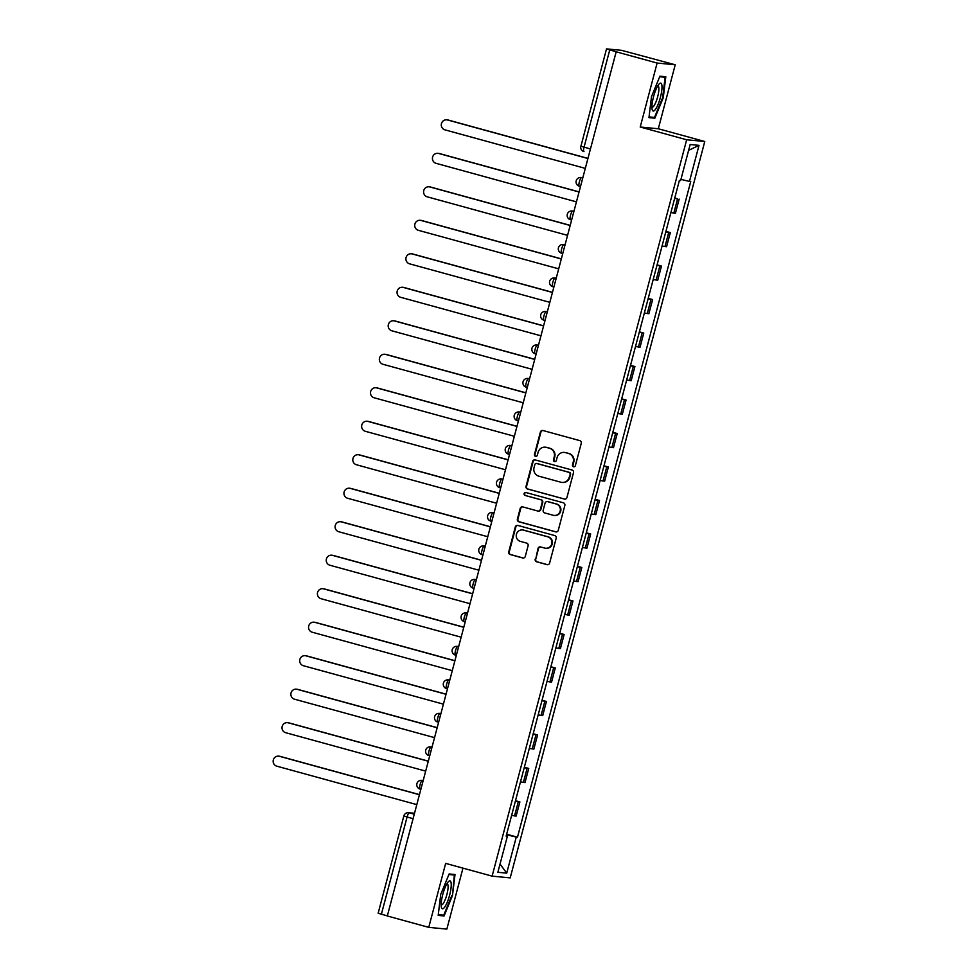 <?xml version="1.0" encoding="UTF-8"?>
<svg xmlns="http://www.w3.org/2000/svg" width="978" height="978" viewBox="0 0 978 978"><rect width="100%" height="100%" fill="white"/><g stroke="black" fill="none" stroke-linecap="round" stroke-linejoin="round"><path stroke-width="1.47" d="M573.536 466.763A1.528 1.479 -84.5 0 0 575.357 465.675L581.262 443.291A2.176 2.115 -84.5 0 0 579.783 440.626L542.973 430.516A2.176 2.115 -84.5 0 0 540.382 432.068L534.465 454.452A1.528 1.479 -84.5 0 0 535.748 456.371A1.528 1.479 -84.5 0 0 537.325 455.235L538.096 452.337A6.98 6.773 -84.5 0 1 546.409 447.398L549.477 448.242A6.98 6.773 -84.5 0 1 554.245 456.775L553.475 459.672A1.528 1.479 -84.5 0 0 554.758 461.592A1.528 1.479 -84.5 0 0 556.335 460.455L557.105 457.557A6.98 6.773 -84.5 0 1 565.431 452.618L568.499 453.462A6.98 6.773 -84.5 0 1 573.255 461.995L572.485 464.892A1.528 1.479 -84.5 0 0 573.536 466.763M535.198 559.135A2.176 2.115 -84.5 0 0 536.69 561.8L547.008 564.636A2.176 2.115 -84.5 0 0 549.612 563.083L556.189 538.218A2.176 2.115 -84.5 0 0 554.697 535.553L517.9 525.455A2.176 2.115 -84.5 0 0 515.296 526.995L508.731 551.861A2.176 2.115 -84.5 0 0 510.21 554.538L522.68 557.961A2.176 2.115 -84.5 0 0 525.284 556.409L528.096 545.773A2.176 2.115 -84.5 0 0 526.604 543.096L520.43 541.396A5.831 5.672 -84.5 0 1 522.472 529.954A5.831 5.672 -84.5 0 1 523.401 530.125L547.631 536.775A5.831 5.672 -84.5 0 1 545.59 548.23A5.831 5.672 -84.5 0 1 544.648 548.059L540.614 546.946A2.176 2.115 -84.5 0 0 538.01 548.487L535.724 559.184A2.176 2.115 -84.5 0 0 537.215 561.849L547.546 564.685A2.176 2.115 -84.5 0 0 547.631 564.709M640.223 127.018L658.316 128.754L675.223 64.78L657.118 63.044L640.223 127.018L686.666 139.768L492.117 876.141L445.662 863.391L428.755 927.364L387.312 915.983L616.201 51.712L609.746 49.939L584.049 147.189A4.45 1.051 105.4 0 0 583.927 151.578A4.45 1.051 105.4 0 0 583.976 151.59L583.927 151.578A4.45 4.45 0 0 1 580.81 146.162L590.003 148.827M657.118 63.044L615.675 51.663M564.33 499.098A2.176 2.115 -84.5 0 0 566.934 497.557L573.499 472.692A2.176 2.115 -84.5 0 0 572.008 470.015L535.211 459.917A2.176 2.115 -84.5 0 0 532.607 461.457L526.042 486.323A2.176 2.115 -84.5 0 0 527.533 489L564.856 499.147A2.176 2.115 -84.5 0 0 564.942 499.171M564.844 505.455L558.267 530.32A2.176 2.115 -84.5 0 1 555.675 531.873L518.866 521.763A2.176 2.115 -84.5 0 1 517.386 519.098L520.198 508.45A2.176 2.115 -84.5 0 1 522.802 506.91L537.717 511.005A2.176 2.115 -84.5 0 0 540.321 509.465L542.191 502.399A2.176 2.115 -84.5 0 0 540.7 499.734L525.162 495.467A1.528 1.479 -84.5 0 1 525.699 492.472A1.528 1.479 -84.5 0 1 525.944 492.521L563.352 502.79A2.176 2.115 -84.5 0 1 564.844 505.455M675.223 64.78L621.568 50.33L606.641 48.9L609.746 49.939M658.316 128.754L704.771 141.504L510.21 877.877L492.117 876.141M428.755 927.364L446.86 929.1L462.961 868.146M387.337 915.897L378.144 913.232L403.841 815.982L407.08 817.009L381.383 914.259M670.908 212.544L673.818 213.106L677.558 198.937L674.649 198.375M677.558 198.937L674.771 197.886M673.818 213.106L675.419 213.265L679.16 199.096M665.932 231.383L670.321 232.581L665.798 231.872M662.057 246.04L666.568 246.749L670.321 232.581M657.082 264.867L661.47 266.077L656.947 265.356M653.206 279.525L657.729 280.246L661.47 266.077M648.231 298.363L652.619 299.561L648.096 298.852M644.355 313.021L648.879 313.73L652.619 299.561M639.38 331.848L643.769 333.058L639.257 332.337M635.504 346.505L640.028 347.227L643.769 333.058M630.529 365.344L634.918 366.542L630.407 365.833M626.666 380.002L631.177 380.711L634.918 366.542M621.69 398.828L626.079 400.039L621.556 399.317M617.815 413.498L622.326 414.207L626.079 400.039M612.839 432.325L617.228 433.523L612.705 432.814M608.964 446.983L613.475 447.692L617.228 433.523M603.988 465.809L608.377 467.019L603.854 466.31M600.113 480.479L604.636 481.188L608.377 467.019M595.137 499.306L599.526 500.516L595.015 499.795M591.262 513.963L595.785 514.685L599.526 500.516M586.287 532.802L590.675 534L586.164 533.291M582.411 547.46L586.934 548.169L590.675 534M577.436 566.286L581.824 567.497L577.313 566.775M573.573 580.944L578.084 581.665L581.824 567.497M568.597 599.783L572.986 600.981L568.462 600.272M564.722 614.441L569.233 615.15L572.986 600.981M559.746 633.267L564.135 634.477L559.612 633.756M555.871 647.925L560.394 648.646L564.135 634.477M550.895 666.764L555.284 667.962L550.761 667.253M547.02 681.421L551.543 682.131L555.284 667.962M542.044 700.248L546.433 701.458L541.922 700.737M538.169 714.906L542.692 715.627L546.433 701.458M533.193 733.745L537.582 734.943L533.071 734.233M529.33 748.402L533.841 749.111L537.582 734.943M524.355 767.229L528.743 768.439L524.22 767.718M520.479 781.887L524.99 782.608L528.743 768.439M515.504 800.725L519.893 801.923L515.369 801.214M511.628 815.383L516.139 816.092L519.893 801.923M506.506 834.747L516.262 837.07L506.726 873.134L497.863 872.29L507.386 836.227L506.152 836.104L679.38 180.453L680.627 180.575L690.15 144.512L699.013 145.355L689.49 181.419L680.933 179.39M516.262 837.07L517.496 837.192L690.725 181.541L689.49 181.419M686.666 139.768L704.771 141.504M654.844 118.191L663.267 97.751L665.798 76.749L659.918 76.186L651.507 96.626L648.964 117.629L654.844 118.191L650.737 117.054M444.073 915.958L452.484 895.518L455.014 874.515L449.134 873.953L440.723 894.393L438.193 915.396L444.073 915.958L439.953 914.821M506.653 834.21L517.496 837.192M507.386 836.227L506.225 835.835M699.013 145.355L688.61 150.355M500.039 864.075L506.726 873.134M659.685 76.749L665.113 77.274L662.656 97.617L663.267 97.751M448.902 874.528L454.342 875.041L452.484 895.518M574.037 466.812A1.528 1.479 -84.5 0 1 573.022 464.941L573.78 462.044A6.98 6.773 -84.5 0 0 569.025 453.511L568.499 453.462M564.306 452.411L564.844 452.459A6.98 6.773 -84.5 0 1 565.956 452.667L569.025 453.511M545.296 447.19L545.822 447.239A6.98 6.773 -84.5 0 1 546.946 447.447L550.003 448.291A6.98 6.773 -84.5 0 1 554.77 456.824L554 459.721A1.528 1.479 -84.5 0 0 555.027 461.592M542.888 430.491A2.176 2.115 -84.5 0 0 540.907 432.117L534.99 454.501A1.528 1.479 -84.5 0 0 536.017 456.371M535.125 459.892A2.176 2.115 -84.5 0 0 533.144 461.506L526.567 486.384A2.176 2.115 -84.5 0 0 528.059 489.049L564.856 499.147M570.027 474.22A1.528 1.479 -84.5 0 0 568.988 472.35L536.678 463.486A1.528 1.479 -84.5 0 0 534.856 464.562L534.049 467.618A6.98 6.773 -84.5 0 0 538.817 476.164L560.895 482.227A6.98 6.773 -84.5 0 0 569.22 477.276L570.553 474.269A1.528 1.479 -84.5 0 0 569.514 472.398L568.988 472.35M536.433 463.438L536.971 463.486A1.528 1.479 -84.5 0 1 537.203 463.535L569.514 472.398M562.008 482.423L562.533 482.472A6.98 6.773 -84.5 0 0 569.746 477.325L569.22 477.276M570.553 474.269L569.746 477.325M522.704 506.885A2.176 2.115 -84.5 0 0 520.724 508.499L517.912 519.147A2.176 2.115 -84.5 0 0 519.404 521.812L556.201 531.922A2.176 2.115 -84.5 0 0 556.286 531.934M538.071 511.066L538.597 511.115A2.176 2.115 -84.5 0 0 540.846 509.514L542.717 502.447A2.176 2.115 -84.5 0 0 541.225 499.782L525.162 495.467M525.956 492.521A1.528 1.479 -84.5 0 0 525.687 495.516M553.206 515.259A5.831 5.672 -84.5 0 0 560.272 510.65A5.831 5.672 -84.5 0 0 556.189 503.988L547.656 501.641A2.176 2.115 -84.5 0 0 545.052 503.181L543.181 510.247A2.176 2.115 -84.5 0 0 544.673 512.912L553.206 515.259M554.135 515.43L554.673 515.479A5.831 5.672 -84.5 0 0 556.714 504.037L556.189 503.988M547.301 501.58L547.827 501.628A2.176 2.115 -84.5 0 1 548.181 501.69L556.714 504.037M540.528 546.922A2.176 2.115 -84.5 0 0 538.536 548.536L535.724 559.184M545.59 548.23L546.115 548.279A5.831 5.672 -84.5 0 0 548.157 536.824L547.631 536.775M522.472 529.954L522.998 530.003A5.831 5.672 -84.5 0 1 523.927 530.174L548.157 536.824M517.814 525.43A2.176 2.115 -84.5 0 0 515.822 527.044L509.257 551.91A2.176 2.115 -84.5 0 0 510.736 554.587L523.218 558.01A2.176 2.115 -84.5 0 0 523.303 558.022M587.472 158.399L447.545 119.976A5.11 4.963 -84.5 0 0 441.359 124.023A5.11 4.963 -84.5 0 0 444.941 129.854L584.868 168.265M446.726 119.829L447.411 119.891A5.11 4.963 95.5 0 1 448.23 120.037L587.509 158.277M578.621 191.884L438.694 153.473A5.11 4.963 -84.5 0 0 432.508 157.507A5.11 4.963 -84.5 0 0 436.09 163.338L576.018 201.761M437.875 153.314L438.56 153.387A5.11 4.963 95.5 0 1 439.379 153.534L578.658 191.774M569.783 225.38L429.843 186.957A5.11 4.963 -84.5 0 0 423.657 191.003A5.11 4.963 -84.5 0 0 427.239 196.835L567.167 235.246M429.024 186.81L429.721 186.871A5.11 4.963 95.5 0 1 430.528 187.03L569.807 225.258M658.438 84.829A14.45 3.399 105.4 0 0 653.438 97.091A14.45 3.399 105.4 0 0 652.118 109.34A14.45 3.399 105.4 0 0 655.492 109.328A14.45 3.399 105.4 0 0 661.666 91.198A14.45 3.399 105.4 0 0 659.062 84.047A14.45 3.399 105.4 0 0 658.438 84.829M651.935 106.969A10.941 2.567 105.4 0 0 652.167 107.103A10.941 2.567 105.4 0 0 653.952 105.832A10.941 2.567 105.4 0 0 658.255 94.267A10.941 2.567 105.4 0 0 657.962 86.003A10.941 2.567 105.4 0 0 657.693 85.991M662.656 97.617L654.514 117.421L649.05 116.895M661.837 76.37L665.113 77.274M447.667 882.596A14.45 3.399 105.4 0 0 442.667 894.87A14.45 3.399 105.4 0 0 441.335 907.107A14.45 3.399 105.4 0 0 444.709 907.095A14.45 3.399 105.4 0 0 450.895 888.978A14.45 3.399 105.4 0 0 448.279 881.814A14.45 3.399 105.4 0 0 447.667 882.596M441.151 904.736A10.941 2.567 105.4 0 0 441.396 904.87A10.941 2.567 105.4 0 0 443.168 903.599A10.941 2.567 105.4 0 0 447.472 892.034A10.941 2.567 105.4 0 0 447.178 883.77A10.941 2.567 105.4 0 0 446.909 883.757M451.885 895.383L443.731 915.188L438.278 914.662M451.054 874.136L454.342 875.041M560.932 258.864L420.992 220.453A5.11 4.963 -84.5 0 0 414.806 224.488A5.11 4.963 -84.5 0 0 418.388 230.319L558.316 268.742M420.185 220.294L420.87 220.368A5.11 4.963 95.5 0 1 421.689 220.515L560.956 258.754M552.081 292.361L412.154 253.938A5.11 4.963 -84.5 0 0 405.968 257.984A5.11 4.963 -84.5 0 0 409.537 263.815L549.477 302.239M411.335 253.791L412.019 253.852A5.11 4.963 95.5 0 1 412.838 254.011L552.105 292.239M543.23 325.845L403.303 287.434A5.11 4.963 -84.5 0 0 397.117 291.468A5.11 4.963 -84.5 0 0 400.687 297.312L540.626 335.723M402.484 287.275L403.168 287.349A5.11 4.963 95.5 0 1 403.987 287.495L543.267 325.735M534.379 359.342L394.452 320.918A5.11 4.963 -84.5 0 0 388.266 324.965A5.11 4.963 -84.5 0 0 391.848 330.796L531.775 369.219M393.633 320.772L394.317 320.833A5.11 4.963 95.5 0 1 395.136 320.992L534.416 359.219M525.541 392.826L385.601 354.415A5.11 4.963 -84.5 0 0 379.415 358.449A5.11 4.963 -84.5 0 0 382.997 364.293L522.924 402.704M384.782 354.268L385.466 354.329A5.11 4.963 95.5 0 1 386.286 354.476L525.565 392.716M516.69 426.322L376.75 387.899A5.11 4.963 -84.5 0 0 370.564 391.946A5.11 4.963 -84.5 0 0 374.146 397.777L514.073 436.2M375.943 387.753L376.628 387.814A5.11 4.963 95.5 0 1 377.447 387.973L516.714 426.212M507.839 459.807L367.911 421.396A5.11 4.963 -84.5 0 0 361.713 425.43A5.11 4.963 -84.5 0 0 365.295 431.274L505.223 469.684M367.092 421.249L367.777 421.31A5.11 4.963 95.5 0 1 368.596 421.457L507.863 459.697M498.988 493.303L359.06 454.88A5.11 4.963 -84.5 0 0 352.875 458.926A5.11 4.963 -84.5 0 0 356.444 464.758L496.384 503.181M358.241 454.733L358.926 454.807A5.11 4.963 95.5 0 1 359.745 454.953L499.024 493.193M490.137 526.8L350.21 488.377A5.11 4.963 -84.5 0 0 344.024 492.411A5.11 4.963 -84.5 0 0 347.606 498.254L487.533 536.665M349.39 488.23L350.075 488.291A5.11 4.963 95.5 0 1 350.894 488.438L490.174 526.677M481.286 560.284L341.359 521.873A5.11 4.963 -84.5 0 0 335.173 525.907A5.11 4.963 -84.5 0 0 338.755 531.739L478.682 570.162M340.54 521.714L341.224 521.787A5.11 4.963 95.5 0 1 342.043 521.934L481.323 560.174M472.447 593.78L332.508 555.357A5.11 4.963 -84.5 0 0 326.322 559.404A5.11 4.963 -84.5 0 0 329.904 565.235L469.831 603.646M331.689 555.211L332.386 555.272A5.11 4.963 95.5 0 1 333.192 555.418L472.472 593.658M463.596 627.265L323.657 588.854A5.11 4.963 -84.5 0 0 317.471 592.888A5.11 4.963 -84.5 0 0 321.053 598.719L460.98 637.143M322.85 588.695L323.535 588.768A5.11 4.963 95.5 0 1 324.354 588.915L463.621 627.155M454.746 660.761L314.818 622.338A5.11 4.963 -84.5 0 0 308.632 626.385A5.11 4.963 -84.5 0 0 312.202 632.216L452.142 670.627M313.999 622.191L314.684 622.252A5.11 4.963 95.5 0 1 315.503 622.411L454.77 660.639M445.895 694.246L305.967 655.835A5.11 4.963 -84.5 0 0 299.781 659.869A5.11 4.963 -84.5 0 0 303.351 665.7L443.291 704.123M305.148 655.676L305.833 655.749A5.11 4.963 95.5 0 1 306.652 655.896L445.931 694.135M437.044 727.742L297.116 689.319A5.11 4.963 -84.5 0 0 290.931 693.365A5.11 4.963 -84.5 0 0 294.512 699.197L434.44 737.62M296.297 689.172L296.982 689.233A5.11 4.963 95.5 0 1 297.801 689.392L437.08 727.62M428.205 761.226L288.265 722.815A5.11 4.963 -84.5 0 0 282.08 726.85A5.11 4.963 -84.5 0 0 285.662 732.693L425.589 771.104M287.446 722.656L288.131 722.73A5.11 4.963 95.5 0 1 288.95 722.876L428.23 761.116M419.354 794.723L279.415 756.3A5.11 4.963 -84.5 0 0 273.229 760.346A5.11 4.963 -84.5 0 0 276.811 766.177L416.738 804.601M278.608 756.153L279.292 756.214A5.11 4.963 95.5 0 1 280.111 756.373L419.379 794.601M414.44 813.317L409.269 812.816A4.45 1.051 105.4 0 0 407.08 817.009L413.034 818.647M414.207 814.173L409.269 812.816A4.45 4.315 95.5 0 0 408.559 812.694A4.45 4.45 0 0 0 403.841 815.982L403.963 815.97M523.389 782.449L527.13 768.28M532.228 748.965L535.981 734.796M541.078 715.468L544.832 701.299M549.929 681.984L553.67 667.815M558.78 648.487L562.521 634.319M567.631 615.003L571.372 600.834M576.482 581.507L580.223 567.338M585.321 548.022L589.074 533.841M594.172 514.526L597.913 500.357M603.023 481.029L606.763 466.861M611.873 447.545L615.614 433.376M620.724 414.049L624.465 399.88M629.563 380.564L633.316 366.395M638.414 347.068L642.167 332.899M647.265 313.583L651.006 299.415M656.116 280.087L659.857 265.918M664.967 246.603L668.707 232.434M514.538 815.945L518.279 801.777M420.784 789.27L420.014 789.063A4.45 1.051 105.4 0 0 420.014 789.063A4.45 1.051 105.4 0 1 420.112 784.576A4.45 1.051 105.4 0 1 422.276 780.468L423.095 780.554M423.058 780.688L422.276 780.468A4.45 4.315 95.5 0 0 421.567 780.346A4.45 4.45 0 0 0 419.965 789.05L420.784 789.283M431.958 746.996L430.418 746.85A4.45 4.45 0 0 0 428.816 755.566L428.865 755.566A4.45 1.051 105.4 0 1 428.816 755.566A4.45 1.051 105.4 0 1 428.963 751.092A4.45 1.051 105.4 0 1 431.127 746.984L431.946 747.058M431.909 747.192L431.127 746.984A4.45 4.315 95.5 0 0 430.418 746.85M440.809 713.512L439.269 713.365A4.45 4.45 0 0 0 437.667 722.07L437.704 722.082A4.45 1.051 105.4 0 1 437.667 722.07A4.45 1.051 105.4 0 1 437.814 717.595A4.45 1.051 105.4 0 1 439.978 713.488L440.797 713.573M440.76 713.708L439.978 713.488A4.45 4.315 95.5 0 0 439.269 713.365M449.66 680.016L448.12 679.869A4.45 4.45 0 0 0 446.518 688.585L446.555 688.585A4.45 1.051 105.4 0 1 446.518 688.585A4.45 1.051 105.4 0 1 446.665 684.099A4.45 1.051 105.4 0 1 448.829 680.003L449.635 680.077M449.611 680.211L448.829 680.003A4.45 4.315 95.5 0 0 448.12 679.869M458.511 646.531L456.97 646.372A4.45 4.45 0 0 0 452.166 650.003A4.45 4.45 0 0 0 455.369 655.089L455.406 655.101A4.45 1.051 105.4 0 0 455.406 655.101A4.45 1.051 105.4 0 1 455.516 650.615A4.45 1.051 105.4 0 1 457.68 646.507L458.486 646.592M458.45 646.727L457.68 646.507A4.45 4.315 95.5 0 0 456.97 646.372M467.35 613.035L465.809 612.888A4.45 4.45 0 0 0 464.208 621.592L464.257 621.605A4.45 1.051 105.4 0 1 464.208 621.592A4.45 1.051 105.4 0 1 464.354 617.118A4.45 1.051 105.4 0 1 466.53 613.023L467.337 613.096M467.301 613.23L466.53 613.023A4.45 4.315 95.5 0 0 465.809 612.888M476.2 579.538L474.66 579.392A4.45 4.45 0 0 0 473.059 588.108L473.107 588.12A4.45 1.051 105.4 0 1 473.059 588.108A4.45 1.051 105.4 0 1 473.205 583.634A4.45 1.051 105.4 0 1 475.369 579.526L476.188 579.599M476.152 579.746L475.369 579.526A4.45 4.315 95.5 0 0 474.66 579.392M485.051 546.054L483.511 545.907A4.45 4.45 0 0 0 481.909 554.612L481.958 554.624A4.45 1.051 105.4 0 1 481.909 554.612A4.45 1.051 105.4 0 1 482.056 550.137A4.45 1.051 105.4 0 1 484.22 546.042L485.039 546.115M485.002 546.25L484.22 546.042A4.45 4.315 95.5 0 0 483.511 545.907M493.902 512.558L492.362 512.411A4.45 4.45 0 0 0 490.76 521.127L490.797 521.127A4.45 1.051 105.4 0 0 490.797 521.127A4.45 1.051 105.4 0 1 490.907 516.653A4.45 1.051 105.4 0 1 493.071 512.545L493.89 512.619M493.853 512.753L493.071 512.545A4.45 4.315 95.5 0 0 492.362 512.411M502.753 479.073L501.213 478.927A4.45 4.45 0 0 0 499.611 487.631L499.648 487.643A4.45 1.051 105.4 0 0 499.648 487.643A4.45 1.051 105.4 0 1 499.758 483.156A4.45 1.051 105.4 0 1 501.922 479.049L502.729 479.134M502.692 479.269L501.922 479.049A4.45 4.315 95.5 0 0 501.213 478.927M511.592 445.577L510.051 445.43A4.45 4.45 0 0 0 505.259 449.049A4.45 4.45 0 0 0 508.462 454.147L508.499 454.147A4.45 1.051 105.4 0 1 508.462 454.147A4.45 1.051 105.4 0 1 508.597 449.672A4.45 1.051 105.4 0 1 510.773 445.565L511.58 445.638M511.543 445.772L510.773 445.565A4.45 4.315 95.5 0 0 510.051 445.43M518.12 420.87L517.35 420.662A4.45 1.051 105.4 0 1 517.301 420.65A4.45 1.051 105.4 0 1 517.448 416.176A4.45 1.051 105.4 0 1 519.611 412.068L520.43 412.154M520.394 412.288L519.611 412.068A4.45 4.315 95.5 0 0 518.902 411.946A4.45 4.45 0 0 0 517.301 420.65L518.12 420.882M529.294 378.596L527.753 378.449A4.45 4.45 0 0 0 526.152 387.166L526.201 387.166A4.45 1.051 105.4 0 1 526.152 387.166A4.45 1.051 105.4 0 1 526.298 382.691A4.45 1.051 105.4 0 1 528.462 378.584L529.281 378.657M529.245 378.792L528.462 378.584A4.45 4.315 95.5 0 0 527.753 378.449M538.144 345.112L536.604 344.965A4.45 4.45 0 0 0 535.003 353.669L535.039 353.681A4.45 1.051 105.4 0 0 535.039 353.681A4.45 1.051 105.4 0 1 535.149 349.195A4.45 1.051 105.4 0 1 537.313 345.087L538.132 345.173M538.096 345.307L537.313 345.087A4.45 4.315 95.5 0 0 536.604 344.965M546.995 311.615L545.455 311.469A4.45 4.45 0 0 0 543.854 320.185L543.89 320.185A4.45 1.051 105.4 0 1 543.854 320.185A4.45 1.051 105.4 0 1 544 315.711A4.45 1.051 105.4 0 1 546.164 311.603L546.971 311.676M546.946 311.811L546.164 311.603A4.45 4.315 95.5 0 0 545.455 311.469M555.846 278.131L554.306 277.984A4.45 4.45 0 0 0 552.704 286.688L552.741 286.701A4.45 1.051 105.4 0 1 552.704 286.688A4.45 1.051 105.4 0 1 552.851 282.214A4.45 1.051 105.4 0 1 555.015 278.107L555.822 278.192M555.785 278.327L555.015 278.107A4.45 4.315 95.5 0 0 554.306 277.984M564.685 244.634L563.145 244.488A4.45 4.45 0 0 0 561.543 253.204L561.592 253.204A4.45 1.051 105.4 0 1 561.543 253.204A4.45 1.051 105.4 0 1 561.69 248.718A4.45 1.051 105.4 0 1 563.866 244.622L564.673 244.696M564.636 244.83L563.866 244.622A4.45 4.315 95.5 0 0 563.145 244.488M573.536 211.15L571.996 210.991A4.45 4.45 0 0 0 570.394 219.708L570.443 219.72A4.45 1.051 105.4 0 1 570.394 219.708A4.45 1.051 105.4 0 1 570.541 215.233A4.45 1.051 105.4 0 1 572.705 211.126L573.524 211.211M573.487 211.346L572.705 211.126A4.45 4.315 95.5 0 0 571.996 210.991M582.387 177.654L580.846 177.507A4.45 4.45 0 0 0 579.245 186.211L579.294 186.223A4.45 1.051 105.4 0 1 579.245 186.211A4.45 1.051 105.4 0 1 579.392 181.737A4.45 1.051 105.4 0 1 581.555 177.641L582.375 177.715M582.338 177.849L581.555 177.641A4.45 4.315 95.5 0 0 580.846 177.507M580.944 146.15L606.507 48.912M448.23 120.037L447.545 119.976M439.379 153.534L438.694 153.473M430.528 187.03L429.843 186.957M421.689 220.515L420.992 220.453M412.838 254.011L412.154 253.938M403.987 287.495L403.303 287.434M395.136 320.992L394.452 320.918M386.286 354.476L385.601 354.415M377.447 387.973L376.75 387.899M368.596 421.457L367.911 421.396M359.745 454.953L359.06 454.88M350.894 488.438L350.21 488.377M342.043 521.934L341.359 521.873M333.192 555.418L332.508 555.357M324.354 588.915L323.657 588.854M315.503 622.411L314.818 622.338M306.652 655.896L305.967 655.835M297.801 689.392L297.116 689.319M288.95 722.876L288.265 722.815M280.111 756.373L279.415 756.3M520.443 412.093L518.902 411.946M423.107 780.493L421.567 780.346M408.559 812.694L414.452 813.256"/></g></svg>
